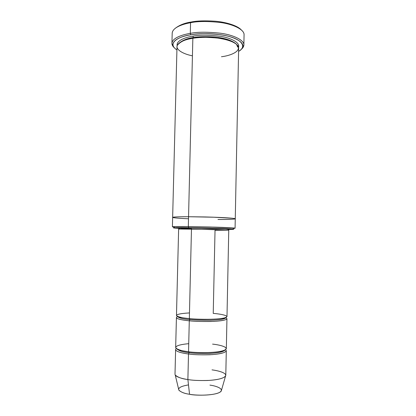 <?xml version="1.0" encoding="UTF-8"?>
<svg xmlns="http://www.w3.org/2000/svg" width="416" height="416" viewBox="0 0 416 416"><rect width="100%" height="100%" fill="white"/><g stroke="black" fill="none" stroke-linecap="round" stroke-linejoin="round"><path stroke-width="0.62" d="M179.348 228.197C173.529 227.75 184.018 227.729 190.965 227.822L191.469 228.94L189.337 318.594C194.184 319.14 201.25 319.368 210.527 319.28C220.652 318.947 226.138 318.058 226.99 316.607L228.758 230.183L215.03 230.277L213.231 313.399C220.033 313.888 231.863 315.91 224.432 317.97C215.441 319.935 195.754 319.358 189.337 318.594L191.469 228.94L228.758 230.183L212.498 229.388L178.63 229.044L191.469 228.94L191.136 227.89L177.887 227.906C176.935 228.119 181.464 228.4 191.464 228.748M172.26 32.568C173.399 27.149 183.212 23.977 190.554 22.734C182.931 24.008 172.552 27.456 172.193 33.223L171.933 43.342C172.281 37.851 182.666 34.58 190.294 33.379L190.554 22.734L190.294 33.379L190.798 34.788C197.694 33.327 207.693 33.311 220.808 34.741C233.558 36.525 243.729 41.777 242.793 46.379L243.844 45.38C244.837 40.617 234.38 35.173 221.234 33.322C207.714 31.84 197.397 31.86 190.294 33.379C197.272 31.892 207.402 31.845 220.683 33.244C233.605 34.986 244.338 40.217 243.875 44.975L244.067 34.856C244.535 29.853 233.818 24.372 220.912 22.558C207.646 21.107 197.527 21.169 190.554 22.734L191.11 22.038C184.865 22.932 179.603 25.012 175.313 28.272C179.603 25.012 184.865 22.932 191.11 22.038C196.799 20.816 204.937 20.55 215.519 21.237C225.888 22.152 237.151 25.454 241.176 29.77C237.151 25.454 225.888 22.152 215.519 21.237C204.937 20.55 196.799 20.816 191.11 22.038L190.554 22.734C197.34 21.221 207.184 21.117 220.074 22.433C232.638 24.086 243.703 29.224 244.031 34.195M242.793 46.379C242.424 48.329 241.02 49.993 238.586 51.36C245.981 47.674 243.578 40.092 228.524 36.312C213.741 32.64 198.328 33.467 190.798 34.788C180.648 35.958 165.89 42.572 176.92 49.962C174.398 48.282 173.072 46.556 172.947 44.793C172.765 39.286 183.222 35.963 190.798 34.788L190.294 33.379C182.484 34.596 171.725 38.048 171.943 43.748C172.042 45.11 172.848 46.467 174.366 47.819M188.828 227.692C196.513 227.734 225.072 228.389 232.726 229.039C235.03 229.31 233.594 229.455 228.431 229.466C235.872 229.46 236.657 229.065 223.423 228.545L188.828 227.692C179.322 227.547 165.88 227.672 178.989 228.342C173.472 228.046 172.047 227.838 174.715 227.724L188.828 227.692L188.318 226.569L188.828 227.692M233.36 228.405C235.477 228.327 235.612 228.192 233.766 227.994L210.772 227.006L188.318 226.569L214.713 227.12C225.966 227.458 235.404 227.958 235.076 228.218L233.36 228.405M209.934 385.117C215.748 385.814 225.69 389.012 219.253 392.579C211.52 396.011 194.969 395.408 189.54 394.264L187.886 379.548C192.754 380.437 199.852 380.723 209.191 380.401C219.378 379.631 224.916 377.941 225.794 375.346L226.299 350.709C225.43 352.82 219.913 354.172 209.752 354.76C200.439 354.983 193.352 354.723 188.495 353.974L187.886 379.548L189.54 394.264C195.13 395.808 218.088 395.788 221.25 391.035L225.519 376.168C223.106 378.544 217.136 379.985 207.6 380.489C198.978 380.676 192.405 380.364 187.886 379.548C182.016 378.841 177.798 377.333 175.245 375.024L178.833 390.068C181.038 392.226 184.605 393.619 189.54 394.264C184.886 393.64 181.371 392.324 178.994 390.317C177.72 387.977 180.887 386.173 188.49 384.909M212.009 369.866C217.714 370.594 227.308 372.824 225.519 376.168M177.185 349.05L178.75 349.768C179.582 350.241 182.936 350.927 188.812 351.822L189.056 352.695C193.549 353.371 200.091 353.631 208.681 353.47C218.13 353.018 223.636 351.832 225.196 349.903C223.636 351.832 218.13 353.018 208.681 353.47C200.091 353.631 193.549 353.371 189.056 352.695L188.765 351.785M212.566 344.126C219.383 344.76 231.228 347.526 223.761 350.532C214.724 353.423 194.979 352.789 188.547 351.759C182.811 351.166 178.615 349.965 175.968 348.156C174.933 346.07 179.192 344.578 188.739 343.673M176.753 348.806C178.823 350.782 182.926 352.082 189.056 352.695C182.926 352.082 178.823 350.782 176.753 348.806M176.316 348.494C173.113 351.109 182.307 353.272 188.495 353.974L189.056 352.695L188.495 353.974C193.986 354.838 201.968 355.046 212.441 354.598C223.278 353.564 227.682 351.905 225.649 349.612M189.493 318.604L189.847 319.576C194.49 320.107 201.256 320.325 210.142 320.237C219.84 319.909 225.098 319.046 225.914 317.637L225.914 317.637C225.098 319.046 219.84 319.909 210.142 320.237C201.256 320.325 194.49 320.107 189.847 319.576L189.493 318.604M177.518 316.425L177.502 316.54C179.124 318.058 183.243 319.072 189.847 319.576C183.243 319.072 179.124 318.058 177.502 316.54L177.518 316.425M228.758 230.183C229.221 229.606 228.072 229.185 225.311 228.909L191.136 227.89L179.988 228.077L178.63 229.044L176.472 315.463C176.602 316.987 184.007 318.105 189.337 318.594C183.612 318.136 179.426 317.268 176.774 315.978C175.724 314.512 179.956 313.492 189.472 312.92M177.512 316.649C173.254 318.526 182.879 320.252 189.285 320.798L189.847 319.576L189.285 320.798L188.547 351.759C193.404 352.492 200.491 352.752 209.799 352.534C219.96 351.962 225.472 350.641 226.34 348.572L226.949 318.734C226.096 320.221 220.605 321.142 210.48 321.49C201.198 321.589 194.132 321.355 189.285 320.798C183.955 320.299 176.55 319.155 176.42 317.59L175.672 347.422C175.786 349.596 183.206 351.114 188.547 351.759L189.285 320.798C194.958 321.469 203.164 321.656 213.907 321.36C224.77 320.601 228.769 319.4 225.898 317.751M243.875 44.975C243.766 46.608 242.887 48.058 241.238 49.338M192.904 36.161L193.398 37.554C198.344 36.572 205.426 36.395 214.635 37.014C224.853 38.038 232.097 40.42 236.376 44.169C232.097 40.42 224.853 38.038 214.635 37.014C205.426 36.395 198.344 36.572 193.398 37.554L192.904 36.161C185.916 37.206 175.963 40.451 177.185 45.687C175.963 40.451 185.916 37.206 192.904 36.161C199.196 34.824 208.312 34.866 220.251 36.291C231.837 38.054 240.256 43.035 238.519 47.081C240.256 43.035 231.837 38.054 220.251 36.291C208.312 34.866 199.196 34.824 192.904 36.161M236.616 44.45L237.645 47.091M179.457 42.879C183.108 40.05 187.756 38.277 193.398 37.554C187.756 38.277 183.108 40.05 179.457 42.879M192.431 55.832C181.948 53.768 175.152 48.974 177.398 45.167C180.684 41.439 185.832 39.14 192.852 38.277L188.318 226.569L188.552 216.726L214.926 217.246C226.169 217.641 235.596 218.348 235.269 218.811C235.596 218.348 226.169 217.641 214.926 217.246L188.552 216.726L192.852 38.277C186.316 39.276 177.315 42.021 177.003 46.691L172.645 217.391C172.848 216.845 181.932 216.71 188.552 216.726C181.896 216.71 172.734 216.85 172.645 217.396C172.848 216.845 181.932 216.71 188.552 216.726L205.4 216.954C215.025 217.188 226.595 217.688 232.268 218.239C241.181 219.253 226.314 219.544 217.974 219.471C226.314 219.544 241.181 219.253 232.268 218.239L212.82 217.168L188.552 216.726C181.438 216.684 176.259 216.845 173.009 217.22C171.74 217.708 176.904 218.228 188.505 218.774M193.222 38.22L193.398 37.554L193.222 38.22M235.076 228.218L238.654 48.09C239.049 44.07 229.845 39.666 218.811 38.194C207.475 37.014 198.822 37.04 192.852 38.277C197.007 37.565 202.54 37.258 209.451 37.357C218.92 37.705 230.261 39.972 235.778 43.711C244.431 50.877 229.694 55.9 221.458 56.727M190.965 227.822L217.386 228.431C228.587 228.862 232.149 229.154 228.077 229.304C232.149 229.154 228.587 228.862 217.386 228.431L190.965 227.822M174.112 227.058L172.406 226.798C172.604 226.486 181.693 226.496 188.318 226.569L173.727 226.632C171.85 226.72 171.98 226.86 174.112 227.058M175.006 374.192C175.105 376.912 182.536 378.773 187.886 379.548L188.495 353.974C183.154 353.324 175.734 351.775 175.62 349.56L175.006 374.192M232.726 229.039L233.766 227.994M188.812 351.822C202.514 353.72 222.477 352.154 224.754 350.132M177.601 316.462L178.329 316.878C178.568 317.2 182.317 317.793 189.576 318.661C205.27 320.434 227.422 318.427 225.914 317.637L225.815 317.554M172.406 226.798L172.645 217.391M174.715 227.724L173.727 226.632M172.947 44.793L171.943 43.748"/></g></svg>
